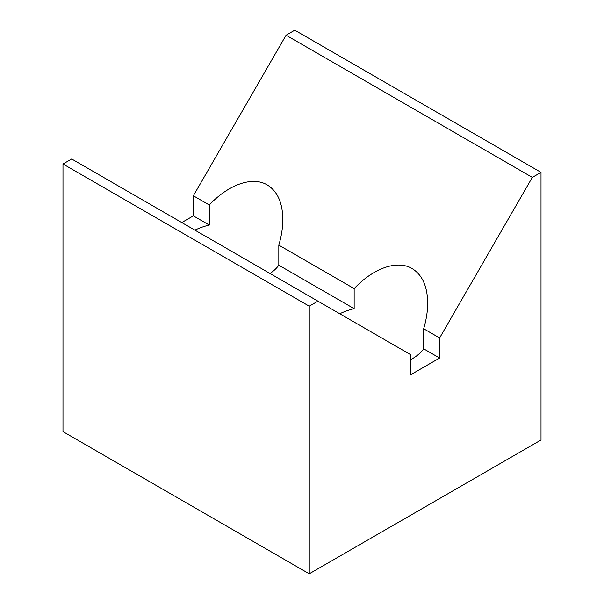 <?xml version="1.0" encoding="UTF-8"?>
<svg xmlns="http://www.w3.org/2000/svg" width="604" height="604" viewBox="0 0 604 604"><rect width="100%" height="100%" fill="white"/><g stroke="black" fill="none" stroke-linecap="round" stroke-linejoin="round"><path stroke-width="0.91" d="M339.773 313.77A53.265 30.751 180 0 1 354.148 308.689L354.148 288.621C373.521 267.987 397.356 259.728 412.087 268.546C422.249 274.805 427.451 286.296 427.685 303.027C427.67 311.151 426.333 319.727 423.676 328.765L423.676 348.833A53.265 30.751 180 0 1 410.637 359.674M194.918 230.139A53.265 30.751 180 0 1 209.294 225.058L209.294 204.99C228.667 184.356 252.502 176.096 267.232 184.915C277.402 191.174 282.596 202.665 282.838 219.395C282.815 227.519 281.479 236.096 278.822 245.133L278.822 265.201A53.265 30.751 180 0 1 270.018 273.499M354.148 308.689L278.822 265.201M354.148 288.621L278.822 245.133M439.614 337.961L532.32 177.387L541.01 172.374L541.01 439.991L309.24 573.8L309.24 306.183L317.93 301.162L410.637 354.684L410.637 374.759L439.614 358.029L439.614 337.961L423.676 328.765M532.32 177.387L286.07 35.221L193.363 195.787L193.363 215.862L181.774 222.551M209.294 204.99L193.363 195.787M439.614 358.029L423.676 348.833M317.93 301.162L71.68 158.988L62.99 164.009L62.99 431.626L309.24 573.8M209.294 225.058L193.363 215.862M541.01 172.374L294.76 30.2L286.07 35.221M309.24 306.183L62.99 164.009"/></g></svg>
